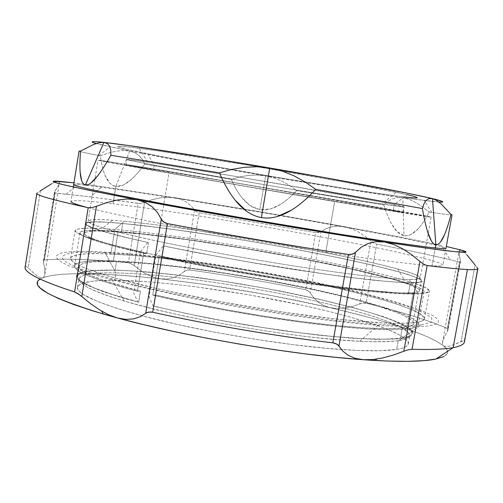 <?xml version="1.0" encoding="UTF-8"?>
<svg xmlns="http://www.w3.org/2000/svg" width="503" height="503" viewBox="0 0 503 503"><rect width="100%" height="100%" fill="white"/><g stroke="black" fill="none" stroke-linecap="round" stroke-linejoin="round"><path stroke-width="0.38" stroke-dasharray="2.52 1.89" d="M442.288 201.458L442.288 202.03L433.58 201.615L402.834 197.717L397.131 197.635L392.026 198.993L387.624 201.54L383.864 204.985C386.323 212.8 388.926 219.157 391.661 224.049C395.496 230.89 399.608 234.756 404.003 235.656L402.834 197.717L397.131 197.635L392.026 198.993L387.624 201.54L383.864 204.985C386.329 212.807 388.926 219.163 391.661 224.049L397.125 231.6L404.003 235.656L407.097 235.762L410.832 234.624L418.062 228.865C421.615 224.973 425.331 219.371 429.197 212.059C443.822 214.234 451.436 215.171 452.04 214.863M96.224 143.531L129.692 150.982C164.003 157.904 214.988 167.172 265.647 175.843C316.312 184.507 367.674 192.75 402.834 197.717L340.059 188.172L265.647 175.843L256.87 175.013L248.054 175.453L239.522 176.993L231.342 179.401C234.706 187.047 238.321 193.253 242.176 198.012C247.583 204.658 253.462 208.531 259.818 209.625L265.647 175.843L256.87 175.013L248.054 175.453L239.522 176.993L231.342 179.401C234.706 187.053 238.321 193.259 242.176 198.012L249.928 205.425L259.818 209.625L270.52 208.952L280.316 204.532C285.541 201.326 291.011 196.679 296.739 190.587L383.864 204.985L296.739 190.587L289.86 185.607L282.34 181.319L274.254 177.993L265.647 175.843L191.53 162.758L129.692 150.982L123.373 150.454L116.187 151.196L108.447 153.05L100.323 155.817C101.48 164.003 103.058 170.53 105.07 175.384C107.894 182.143 111.496 185.827 115.872 186.45L129.692 150.982L100.11 144.556L92.389 142.154M88.182 207.752C116.564 215.246 189.084 229.657 266.414 242.679C309.98 249.985 351.201 256.279 382.475 260.447L420.011 264.848L432.071 265.785L435.284 248.004L432.071 265.785C439.226 266.15 442.847 265.911 442.929 265.068L439.44 262.912L429.116 259.705L392.371 251.041C368.737 246.024 341.946 240.748 311.998 235.222C242.641 222.508 163.764 209.908 113.049 203.778L115.872 186.45L123.6 184.89L131.201 179.546C135.37 175.83 139.897 170.68 144.789 164.104L231.342 179.401L144.789 164.104L142.487 159.608L139.274 155.754L135.043 152.805L129.692 150.982L123.373 150.454L116.187 151.196L108.447 153.05L100.323 155.817C101.48 164.009 103.065 170.53 105.07 175.384L109.868 183.205L112.496 185.274L115.872 186.45L113.049 203.778C86.705 200.609 72.683 199.842 70.98 201.489L73.306 186.99M407.273 194.661L345.341 182.281L246.407 164.883L157.911 150.887L131.006 147.266L118.538 146.222L117.539 146.417L118.029 146.857L127.655 149.517L165.462 157.332L220.509 167.524L282.554 178.288L353.32 189.738L397.816 196.151L413.208 197.83L417.194 197.811L415.377 196.774L407.273 194.661L394.233 204.551L403.714 206.94L369.384 202.061L325.29 194.931C267.477 185.381 194.994 172.799 154.1 165.147C123.524 159.432 115.52 157.288 147.574 162.129C193.353 168.907 338.324 193.686 383.758 202.502L394.233 204.551L407.273 194.661L396.175 192.209C373.496 187.393 329.842 179.225 281.579 170.875L257.649 166.776C208.167 158.395 162.758 151.353 139.281 148.297C104.901 143.801 114.539 147.115 147.643 153.805L154.1 165.147L153.277 170.177L125.957 164.99L235.329 182.841L393.195 210.348L394.233 204.551L382.098 202.187L236.391 176.547L148.033 162.199L126.857 159.482C127.504 159.979 136.59 161.872 154.1 165.147C224.81 178.477 401.268 208.091 404.179 206.884L394.233 204.551L393.195 210.348L403.155 212.398L396.358 211.48L244.03 186.035L161.155 171.586L126.002 164.978L163.852 170.875L260.673 187.154L359.997 204.369L403.199 212.385C400.432 212.782 224.061 182.91 153.277 170.177L154.1 165.147L147.643 153.805C213.366 167.191 356.803 191.392 404.261 196.943M157.684 241.189C198.911 249.972 255.606 260.183 304.925 267.64C354.263 275.091 392.497 279.284 409.216 279.511C416.402 279.593 420.068 279.071 420.212 277.939C420.665 273.827 378.03 263.163 325.692 252.783L334.652 201.558C387.404 210.424 430.82 217.491 431.178 217.107C431.536 216.831 402.016 211.417 347.642 201.923L169.228 171.473L157.684 241.189C79.637 224.571 72.237 217.019 112.364 220.239L124.285 221.251L114.873 229.462L102.015 228.563L86.283 228.18L77.009 229.167L75.431 231.657L82.618 235.706L99.236 241.264L125.285 248.155L159.885 256.021C212.266 267.124 279.712 278.769 334.231 286.094L370.742 290.483L399.13 292.972L418.27 293.557L409.216 279.511C392.497 279.284 354.263 275.091 304.925 267.64C255.606 260.183 198.911 249.972 157.684 241.189L169.228 171.473C121.764 163.594 98.016 159.822 97.997 160.155C100.87 161.488 238.768 185.469 334.652 201.558L325.692 252.783C355.357 258.674 379.35 264.081 397.672 269.004C422.702 275.789 426.55 279.291 409.216 279.511L418.27 293.557L403.463 293.224C390.554 292.413 374.66 290.941 355.791 288.81C315.928 284.013 264.327 276.053 215.328 267.036L148.637 253.575C129.73 249.281 113.81 245.332 100.877 241.742L86.082 237.032C79.267 234.348 75.588 232.204 75.041 230.588C76.777 227.765 90.056 227.387 114.873 229.462L110.874 253.946C85.95 252.751 72.52 254.191 70.583 258.278C71.03 260.504 74.607 263.264 81.31 266.552L95.941 272.142C108.761 276.279 124.568 280.712 143.374 285.427C163.682 290.231 185.827 294.991 209.808 299.706C247.3 306.736 283.566 312.501 318.606 317.009C340.556 319.619 360.003 321.505 376.954 322.675C392.164 323.429 404.173 323.498 412.982 322.882L418.27 293.557L412.982 322.882L418.653 322.039L422.388 320.845L424.23 319.342L424.274 317.556L422.608 315.526L419.345 313.275L414.598 310.848L401.124 305.56L383.135 299.889L349.61 291.08L324.083 285.232L282.793 276.839L239.805 269.218L197.138 262.723L156.854 257.706L132.446 255.361L101.424 253.625L85.736 253.833L75.161 255.26L72.092 256.455L70.653 257.982L70.961 259.844L73.111 262.032L77.173 264.553L83.215 267.382L101.292 273.896L113.288 277.518L159.897 289.313L218.327 301.31L280.837 311.816L338.588 319.342L384.097 323.058L395.685 323.41L412.982 322.882C420.332 322.109 424.148 320.738 424.444 318.764L421.52 314.671L412.089 309.735L397.156 304.214C373.226 296.493 339.079 288.15 301.41 280.479C235.197 267.175 159.388 256.316 110.874 253.946L114.873 229.462C163.173 233.53 238.969 245.005 305.359 257.756C343.14 265.087 377.457 272.72 401.601 279.416C412.699 282.667 420.942 285.559 426.324 288.093L429.436 291.162C429.248 292.564 425.525 293.362 418.27 293.557C436.22 292.507 431.681 288.087 404.664 280.297C340.531 261.736 191.454 235.75 114.873 229.462L124.285 221.251C174.076 226.023 258.699 239.453 325.692 252.783C258.699 239.453 174.076 226.023 124.285 221.251C101.631 219.063 89.584 219.038 88.132 221.175C87.604 224.288 110.786 230.959 157.684 241.189M132.93 285.276L101.065 276.813L88.195 272.884L69.012 265.842L62.73 262.805L58.606 260.108L56.575 257.775L56.525 255.807L58.354 254.204L61.926 252.965L67.113 252.072L73.778 251.519L90.986 251.374L124.581 253.323L164.739 257.479L208.827 263.421L269.866 273.481L314.702 282.183L356.394 291.47L392.516 300.907L420.2 309.949L432.329 315.4L436.101 317.865L438.17 320.103L438.409 322.083L436.698 323.769L432.938 325.114L427.06 326.095L408.75 326.793L381.827 325.642L365.348 324.334L327.22 320.26L283.975 314.362L238.29 306.968L193.177 298.556L132.93 285.276M169.228 171.473L111.697 162.085L98.877 160.419L188.097 176.49L359.092 205.645L431.008 217.032L335.199 199.754L169.228 171.473M79.065 151.107C79.493 151.579 86.573 153.145 100.323 155.817L98.997 155.559C82.605 152.365 76.45 150.869 80.537 151.076M129.692 150.982L115.872 186.45C120.255 187.047 125.366 184.746 131.201 179.546C135.37 175.824 139.903 170.674 144.789 164.104L142.487 159.608L139.274 155.754L135.043 152.805L129.692 150.982M265.647 175.843L259.818 209.625C266.175 210.7 273.01 209.003 280.316 204.532C285.541 201.326 291.017 196.673 296.739 190.587L289.86 185.607L282.34 181.319L274.254 177.993L265.647 175.843M450.996 214.435C454.247 215.466 447.833 214.8 431.763 212.436L429.197 212.059L422.401 206.758L415.654 202.426L409.096 199.345L402.834 197.717L404.003 235.656C408.398 236.536 413.089 234.272 418.062 228.865C421.621 224.973 425.331 219.371 429.197 212.059L422.401 206.758L415.654 202.426L409.096 199.345L402.834 197.717L438.88 202.043M113.364 260.862C89.377 259.957 76.45 261.617 74.57 265.854C73.513 271.312 94.457 279.787 137.388 291.275L143.625 253.481C100.38 243.295 79.147 236.372 79.914 232.707C81.561 229.921 94.312 229.5 118.174 231.43L113.364 260.862L118.174 231.43C164.921 235.253 238.843 246.395 303.548 258.85C367.781 271.23 423.803 285.383 424.136 291.545C423.941 292.953 420.219 293.758 412.969 293.953L406.65 329.031C414.013 328.157 417.855 326.673 418.169 324.586C418.358 315.551 362.814 299.247 298.795 286.213C234.297 273.116 160.363 262.698 113.364 260.862L89.609 261.044L79.43 262.56L76.355 263.761L74.758 265.27L74.733 267.087L76.374 269.206L79.738 271.62L84.888 274.317L100.625 280.498L123.48 287.534L137.388 291.275L140.463 291.243C98.55 280.052 78.091 271.783 79.09 266.452C80.876 262.352 93.338 260.736 116.476 261.591L115.074 270.174C91.898 269.608 79.386 271.576 77.531 276.078C76.456 281.919 96.834 290.627 138.658 302.19L140.463 291.243L138.658 302.19L124.103 298.373L101.531 291.111L86.101 284.679L81.121 281.843L77.934 279.297L76.487 277.052L76.701 275.11L78.493 273.481L81.763 272.167L92.338 270.451L116.652 270.048L148.599 271.978L198.71 277.593L239.095 283.642L279.699 290.916L318.619 299.078L353.823 307.761L383.022 316.525L397.892 322.146L403.639 324.819L411.234 329.748L412.881 331.949L412.963 333.923L411.391 335.652L408.103 337.092L403.048 338.217L396.182 338.997L377.074 339.418L351.125 338.198L319.286 335.275L283.088 330.723L244.559 324.756L206.016 317.72L153.189 306.12L187.412 313.727L224.143 320.977L262.063 327.415L298.945 332.659L332.697 336.444L361.575 338.62L384.361 339.167L400.394 338.186C407.77 337.142 411.63 335.495 411.976 333.244C412.347 323.674 358.469 307.182 295.965 294.268C233.021 281.296 160.753 271.343 115.074 270.174L116.476 261.591C162.085 263.327 234.348 273.481 297.355 286.276C359.915 299.002 413.931 314.884 413.705 323.649C413.397 325.705 409.568 327.157 402.224 328.006L400.394 338.186L405.952 337.136L409.694 335.752L411.655 334.074L411.913 332.131L410.549 329.955L407.663 327.579L403.356 325.039L390.906 319.568L374.075 313.778L353.703 307.861L318.21 299.09L265.301 288.294L224.149 281.353L171.127 274.305L135.508 271.111L115.074 270.174L91.999 270.759L82.159 272.557L79.204 273.896L77.688 275.537L77.707 277.474L79.342 279.706L82.649 282.227L94.463 288.062L113.257 294.808L138.658 302.19L137.891 302.209L133.641 292.884L140.419 251.726L147.731 242.578L148.492 242.628C106.196 233.071 85.359 226.752 85.994 223.684C87.491 221.402 99.732 221.333 122.707 223.47L121.298 232.09C98.286 230.242 85.994 230.67 84.435 233.361C83.718 236.944 104.467 243.697 146.675 253.625L148.492 242.628L122.776 236.63L103.656 231.499L91.521 227.413L86.277 224.457L86.107 223.407L87.484 222.64L94.489 221.93L106.498 222.238L122.707 223.47C168.008 227.721 240.245 238.806 303.516 250.783C366.341 262.698 420.961 275.864 421.395 281.02C421.237 282.208 417.559 282.799 410.354 282.78L408.518 293.01C415.755 292.834 419.464 292.048 419.653 290.659C419.37 284.692 364.889 270.91 302.127 258.812C238.912 246.646 166.669 235.775 121.298 232.09L122.707 223.47L166.109 228.463L217.862 235.97L258.976 242.729L299.819 250.085L338.356 257.681L372.396 265.125L399.432 271.96L412.19 275.896L419.716 279.127L421.237 280.41L421.149 281.441L419.345 282.196L410.354 282.78L403.343 282.579L384.116 281.171L358.331 278.385L326.925 274.28L253.613 262.855L215.844 256.153L163.186 245.904L197.729 252.839L255.09 263.201L293.702 269.476L346.422 277.015L375.326 280.429L406.261 282.887L412.982 283.007L421.017 282.277L422.426 281.466L422.18 280.385L420.376 279.071L406.556 273.902L372.446 265.062L338.645 257.681L287.169 247.69L232.839 238.309L192.957 232.147L144.738 225.728L115.256 222.735L100.229 221.823L89.892 221.911L86.749 222.364L85.095 223.099L85.032 224.131L86.635 225.457L89.98 227.086L102.09 231.223L121.474 236.448L148.492 242.628L146.675 253.625L143.625 253.481L117.218 247.036L97.67 241.446L85.347 236.919L81.876 235.09L80.14 233.555L80.071 232.323L81.58 231.38L84.567 230.726L101.424 230.405L128.202 232.304L162.752 236.159L201.999 241.547L243.659 248.098L285.698 255.48L326.095 263.333L362.713 271.28L393.12 278.888L414.547 285.597L422.344 289.256L423.96 290.759L423.91 292.004L422.111 292.972L418.483 293.633L405.789 293.928L373.591 291.715L343.97 288.414L309.207 283.736L251.469 274.632L193.768 264.075L159.08 256.926L162.085 257.058C204.174 266.181 259.812 276.128 307.591 283.026C355.382 289.91 392.107 293.356 408.518 293.01L410.354 282.78C394.012 282.686 357.337 278.844 309.552 271.777C261.774 264.704 206.092 254.807 163.934 245.948L162.085 257.058L195.761 263.987L232.656 270.891L289.414 280.316L324.963 285.452L356.394 289.351L382.205 291.866L401.476 292.972L413.956 292.708L417.565 292.086L419.395 291.162L419.521 289.961L418.018 288.508L415 286.836L404.808 282.931L389.819 278.442L348.862 268.451L298.424 258.102L243.848 248.356L189.933 240.044L141.62 233.996L105.058 231.11L93.005 231.084L85.956 232.103L84.554 233.034L84.693 234.247L86.447 235.744L95.042 239.604L110.629 244.546L146.675 253.625L143.625 253.481L137.388 291.275L140.463 291.243L104.718 280.793L89.339 274.783L84.278 272.154L80.939 269.797L79.285 267.728L79.235 265.955L80.725 264.477L83.655 263.289L93.451 261.793L116.476 261.591L148.178 263.673L185.305 267.734L225.495 273.412L266.665 280.36L306.817 288.238L343.889 296.682L375.59 305.271L399.332 313.47L409.316 318.393L412.234 320.612L413.623 322.624L413.397 324.404L411.467 325.913L407.757 327.126L402.224 328.006L386.241 328.673L363.487 327.837L334.633 325.428L300.895 321.474L264.006 316.136L226.061 309.691L189.291 302.517L155.779 295.047L152.749 295.091L187.273 302.806L225.212 310.219L264.389 316.877L302.473 322.392L337.268 326.46L366.97 328.924L390.322 329.754L399.388 329.578L412.265 328.113L415.994 326.849L417.899 325.284L418.056 323.442L416.547 321.36L413.479 319.072L403.104 314.004L387.832 308.465L368.554 302.668L346.102 296.795L321.254 290.986L267.099 280.102L211.115 270.903L158.099 264.213L134.326 262.063L113.364 260.862M400.394 338.186L402.224 328.006C385.575 329.842 348.686 327.736 300.895 321.474C253.11 315.199 197.635 305.063 155.779 295.047L153.949 306.094C195.73 316.368 251.16 326.56 298.945 332.659C346.743 338.745 383.676 340.456 400.394 338.186M155.779 295.047L152.749 295.091L159.08 256.926L162.085 257.058L163.934 245.948L163.186 245.904L155.924 255.172L149.039 296.745L153.189 306.12L153.949 306.094L155.779 295.047M406.65 329.031L412.969 293.953C396.276 294.356 358.532 290.835 309.207 283.736C259.894 276.625 202.388 266.332 159.08 256.926L152.749 295.091C195.818 305.428 253.154 315.915 302.473 322.392C351.798 328.843 389.718 330.968 406.65 329.031M40.429 288.15L37.562 283.956L38.486 280.492L42.874 277.757L50.363 275.738L60.599 274.412L73.218 273.745L104.272 274.236L141.091 276.883L161.017 278.914L202.784 284.214L267.37 294.752L329.993 307.66L337.211 308.553L344.756 308.106L352.37 306.497L361.368 303.441L366.153 303.221C401.312 311.835 428.411 320.26 447.45 328.497L447.978 328.962L447.871 330.565L444.633 336.268L442.615 341.757L459.057 251.494L459.497 250.393L458.962 252.418L460.541 261.07L460.17 262.113L459.547 262.107L450.084 259.743C430.845 255.147 406.367 249.947 376.646 244.137C412.221 251.085 439.855 257.077 459.547 262.107L447.45 328.497L459.547 262.107L460.534 261.598L460.352 260.133L447.324 331.59L448.079 329.886L447.45 328.497C428.411 320.26 401.312 311.835 366.153 303.221L376.646 244.137L373.698 242.999L370.912 241.006L373.698 242.999L376.646 244.137L366.153 303.221L363.028 303.108L359.752 303.988L370.912 241.006L364.82 236.108L358.211 231.87L351.264 228.626L344.222 226.652L259.359 211.719L174.51 197.666C231.066 206.746 287.641 216.409 344.222 226.652L337.412 226.105L331.188 226.922L325.674 228.871L319.921 232.26L315.708 232.669L199.175 212.775L315.708 232.669L305.767 289.753L315.708 232.669L318.669 232.663L320.964 231.663L310.288 292.891L308.515 290.929L305.767 289.753C267.2 281.963 228.475 275.374 189.593 269.973L199.175 212.775L196.403 211.788L194.592 210.091L196.403 211.788L199.175 212.775L189.593 269.973L186.619 270.18L184.324 271.45L194.592 210.091L191.14 205.903L186.638 202.237L181.067 199.402L174.51 197.666L101.996 186.6L174.51 197.666L167.222 197.195L159.621 197.956L151.969 199.766L142.953 202.935L139.664 203.501L90.59 196.924L138.136 203.426L128.391 262.755L138.136 203.426L141.286 203.325L144.575 202.363L134.169 265.597L131.365 263.679L128.391 262.755C92.558 259.29 64.547 258.347 44.371 259.932L55.034 193.077L44.371 259.932L43.371 260.975L43.554 262.912L55.034 190.958L54.311 192.429L55.034 193.077L90.59 196.924L101.996 186.6L73.972 182.847L101.996 186.6L90.59 196.924L54.475 192.882L54.519 191.775L59.14 184.155L59.442 182.08L44.842 274.519L44.648 268.262L43.554 262.912L55.034 190.958L57.581 187.223L59.455 183.023M114.634 280.259C91.735 280.039 79.342 282.378 77.449 287.282C76.311 293.909 97.84 303.416 142.028 315.79C197.352 330.93 285.421 345.825 341.374 349.535C367.096 351.276 385.524 351.232 396.653 349.403L398.219 340.694C389.687 341.612 378.212 341.864 363.782 341.455C347.762 340.632 329.478 339.091 308.936 336.84C276.21 332.867 242.477 327.554 207.726 320.895L175.302 314.092C155.037 309.402 137.112 304.774 121.525 300.209C107.567 295.789 96.601 291.715 88.635 287.98C82.423 284.509 79.141 281.529 78.782 279.046C80.618 274.487 92.967 272.437 115.835 272.903L114.634 280.259L115.835 272.903C70.106 271.664 60.989 282.183 124.115 300.989C181.809 318.757 299.442 338.865 359.764 341.273C376.992 342.084 389.812 341.895 398.219 340.694L421.401 324.8C412.491 325.774 398.426 325.642 379.212 324.41C312.049 320.562 176 297.304 111.364 278.624C40.592 258.794 53.922 249.821 105.096 252.625L115.835 272.903L105.096 252.625C162.23 255.537 253.235 269.237 327.082 285.232L357.312 292.193C376.099 296.896 392.497 301.511 406.518 306.025L422.853 312.369L431.731 317.883L431.662 322.171L421.401 324.8L398.219 340.694L408.235 337.752L409.203 333.307L402.086 327.767C393.792 323.662 382.582 319.348 368.447 314.834C353.049 310.294 335.966 305.824 317.192 301.416C250.324 286.213 166.688 274.034 115.835 272.903C161.023 273.89 232.663 283.679 295.028 296.588C356.967 309.439 410.234 325.938 409.813 335.627C409.455 337.922 405.594 339.613 398.219 340.694L396.653 349.403C404.054 348.151 407.946 346.297 408.329 343.838C408.882 333.464 355.728 316.45 293.84 303.441C231.525 290.382 159.879 280.762 114.634 280.259L97.94 280.699L91.194 281.366L81.461 283.629L78.694 285.239L77.468 287.169L77.877 289.42L79.996 291.979L83.9 294.833L97.211 301.347L117.815 308.723L145.191 316.632L178.194 324.642L215.089 332.263L253.675 339.009L291.564 344.467L326.46 348.315L356.42 350.409L380.073 350.736L396.653 349.403L402.218 348.183L405.971 346.63L407.977 344.781L408.298 342.675L407.015 340.336L404.217 337.809L394.497 332.313L379.985 326.416L351.081 317.292L328.22 311.275L303.315 305.478L249.997 295.041L195.981 286.829L170.209 283.818L146.103 281.661L114.634 280.259M51.551 183.802L55.594 181.86L58.273 181.262L55.594 181.86L51.551 183.802L37.04 193.064L25.496 265.867L28.168 267.948L25.496 265.867L37.04 193.064L40.416 190.794L28.168 267.948L36.889 275.814L40.315 277.662L42.874 277.757L44.434 276.053L44.987 272.777L44.648 268.262L43.352 261.761L43.73 260.202L44.371 259.932C64.547 258.347 92.558 259.29 128.391 262.755L132.811 264.54L140.312 270.407L146.964 274.449L153.949 277.379L161.017 278.914L167.839 278.92L174.082 277.505L179.609 274.908L185.368 270.708L188.034 269.922L189.593 269.973C228.475 275.374 267.2 281.963 305.767 289.753L309.527 291.834L313.646 297.713L318.053 301.995L323.53 305.409L329.993 307.66L368.139 317.16L385.468 322.058L415.333 331.917L427.273 336.752L436.786 341.424L443.527 345.85L447.142 349.937L447.28 353.571L443.64 356.646M459.057 251.494L459.296 255.794L460.352 260.133L447.324 331.59L444.633 336.268L442.936 340.424L442.495 343.719L443.527 345.85C429.153 334.332 383.035 319.864 329.993 307.66L337.211 308.553L344.756 308.106L352.37 306.497L359.752 303.988L370.912 241.006L364.82 236.108L358.211 231.87L351.264 228.626L344.222 226.652C384.499 233.958 416.78 240.189 441.056 245.351L400.64 237.19L344.222 226.652L337.412 226.105L331.188 226.922L325.674 228.871L320.964 231.663L310.288 292.891L313.646 297.713L318.053 301.995L323.53 305.409L329.993 307.66C274.091 294.953 217.761 285.371 161.017 278.914C107.145 272.934 59.31 271.438 42.874 277.757L40.077 279.152M464.432 341.883L477.611 268.237L464.363 340.487L461.056 341.55L475.084 264.974L476.806 267.231L466.721 254.688L463.439 251.5L460.993 250.029L463.439 251.5L466.721 254.688M477.611 268.237L476.806 267.231M73.671 184.72L78.367 184.557L89.333 185.638L126.222 190.631L190.7 200.609L264.402 212.888L337.5 225.778L400.03 237.573L434.183 244.779L443.35 247.155L445.878 248.463M25.496 265.867L25.181 266.804M40.416 190.794L28.168 267.948L36.889 275.814L40.315 277.662L42.874 277.757L44.434 276.053L44.842 274.519M153.949 277.379L161.017 278.914L167.839 278.92L174.082 277.505L179.609 274.908L184.324 271.45L194.592 210.091L191.14 205.903L186.638 202.237L181.067 199.402L174.51 197.666L167.222 197.195L159.621 197.956L151.969 199.766L144.575 202.363L134.169 265.597L140.312 270.407L146.964 274.449L153.949 277.379M442.615 341.757L442.495 343.719L443.527 345.85L446.092 346.624L450.04 346.039L461.056 341.55L475.084 264.974M435.956 359.035C448.481 356.137 451.002 351.742 443.527 345.85L446.092 346.624L450.04 346.039L464.363 340.487M445.96 248.369L442.929 265.068M147.574 162.129L139.281 148.297M383.758 202.502L396.175 192.209M125.957 164.99L126.857 159.482M431.178 217.107L420.212 277.939M112.364 220.239L102.015 228.563M70.583 258.278L75.041 230.588M424.444 318.764L429.436 291.162M397.672 269.004L404.664 280.297M88.132 221.175L97.997 160.155M403.199 212.385L404.179 206.884M98.997 155.559L109.975 146.845M431.763 212.436L424.299 200.578M74.57 265.854L79.914 232.707M418.169 324.586L424.136 291.545M77.531 276.078L79.09 266.452M411.976 333.244L413.705 323.649M84.435 233.361L85.994 223.684M419.653 290.659L421.395 281.02M66 194.089L79.298 183.513M77.449 287.282L78.782 279.046M124.115 300.989L111.364 278.624M359.764 341.273L379.212 324.41M408.329 343.838L409.813 335.627M43.371 260.975L54.324 192.328M460.534 261.598L448.079 329.886M441.056 245.351L450.084 259.743"/><path stroke-width="0.75" d="M92.389 142.154L92.936 141.676L96.727 141.745L103.926 142.399L128.768 145.568L215.41 158.904L323.838 177.458L408.782 193.492L432.467 198.628L436.554 200.433L441.118 203.897L450.996 214.435C448.808 222.936 446.651 229.695 444.526 234.7C441.559 241.71 438.666 245.08 435.862 244.823L432.467 198.628L436.554 200.433L441.118 203.897L450.996 214.435C448.808 222.942 446.651 229.701 444.526 234.7L440.483 242.069C438.918 244.062 437.377 244.986 435.862 244.823L435.284 248.004L435.862 244.823C434.347 244.659 432.863 243.377 431.411 240.975L427.764 232.285C425.915 226.488 424.123 218.572 422.401 208.544L315.708 189.342C307.421 198.308 299.43 205.18 291.74 209.965C280.97 216.63 270.853 219.17 261.397 217.579L269.746 167.989L282.183 171.07L294.129 175.88L305.296 182.067L315.708 189.342C307.415 198.308 299.423 205.186 291.74 209.965L277.304 216.554C271.802 218.101 266.502 218.447 261.397 217.579C256.297 216.705 251.418 214.624 246.74 211.348L235.259 200.32C229.575 193.253 224.294 184.104 219.421 172.869L110.867 155.264C105.806 164.148 101.392 171.02 97.613 175.88C92.345 182.627 88.27 185.664 85.391 184.978L103.926 142.399L107.409 143.607L109.698 146.304L110.798 150.271L110.867 155.264C105.806 164.154 101.386 171.026 97.613 175.88L91.1 182.841C88.855 184.62 86.95 185.337 85.391 184.978C83.838 184.614 82.618 183.224 81.731 180.81L80.172 172.454C79.744 166.996 79.864 159.872 80.537 151.076L79.065 151.107L73.306 186.99M445.96 248.369L452.04 214.863L450.996 214.435M404.261 196.943C420.426 198.842 421.426 198.081 407.273 194.661M438.88 202.043C445.608 202.445 443.47 201.307 432.467 198.628C411.573 193.523 344.857 180.829 269.746 167.989L282.183 171.07L294.129 175.88L305.296 182.067L315.708 189.342L422.401 208.544L423.935 203.841L426.104 200.446L428.94 198.641L432.467 198.628L442.288 201.458M70.98 201.489C70.672 202.558 76.406 204.646 88.182 207.752L74.589 291.941L78.047 293.683L81.807 296.556L96.419 206.293L106.787 202.59L117.23 200.024L127.391 198.968L136.86 199.704L260.894 221.867L384.367 241.962L393.434 244.389L402.538 248.721L411.454 254.581L419.955 261.491L403.79 351.251L393.428 355.024L382.997 357.903L372.861 359.563L363.405 359.727L375.1 360.475C404.016 361.99 424.299 361.512 435.956 359.035L453.146 347.636C444.551 349.252 430.845 349.799 412.032 349.271L408.254 349.774L403.79 351.251L408.254 349.774L412.032 349.271C430.845 349.799 444.551 349.252 453.146 347.636L467.419 269.533C459.157 269.149 445.733 267.822 427.148 265.546L412.032 349.271L427.148 265.546L423.677 264.238L419.955 261.491L423.677 264.238L427.148 265.546C445.733 267.822 459.157 269.149 467.419 269.533L453.146 347.636C460.295 346.271 464.055 344.354 464.432 341.883L477.844 268.74C477.768 269.577 474.291 269.841 467.419 269.533C475.517 269.885 478.913 269.457 477.611 268.237L477.844 268.74M269.746 167.989L261.397 217.579C251.946 215.944 243.232 210.191 235.259 200.32C229.569 193.246 224.288 184.098 219.421 172.869L231.613 169.461L244.175 167.323L256.92 166.757L269.746 167.989C194.667 155.119 126.404 144.719 103.926 142.399L107.409 143.607L109.698 146.304L110.798 150.271L110.867 155.264L219.421 172.869L231.613 169.461L244.175 167.323L256.92 166.757L269.746 167.989M80.537 151.076L93.659 144.449L99.254 142.726L103.926 142.399L85.391 184.978C82.517 184.261 80.782 180.087 80.172 172.454C79.744 166.99 79.864 159.866 80.537 151.076L93.659 144.449L99.254 142.726L103.926 142.399C91.502 141.117 88.937 141.494 96.224 143.531M432.467 198.628L435.862 244.823C433.058 244.54 430.354 240.359 427.764 232.285C425.909 226.482 424.123 218.566 422.401 208.544L423.935 203.841L426.104 200.446L428.94 198.641L432.467 198.628M443.64 356.646L435.956 359.035L424.06 360.638L407.908 361.336L387.599 361.053L363.405 359.727L335.809 357.337L305.459 353.892L273.198 349.478L239.969 344.197L206.802 338.205L174.711 331.703L144.657 324.894L117.457 317.984L108.447 314.677L99.355 309.754L90.395 303.567L81.807 296.556L96.419 206.293L106.787 202.59L117.23 200.024L127.391 198.968L136.86 199.704C67.207 186.317 41.007 180.168 58.279 181.262L59.442 182.08L58.279 181.262L73.972 182.847L54.311 181.218L53.846 181.803L57.197 183.048L64.642 184.997L92.395 191.027L136.86 199.704L145.21 202.344L152.076 206.689L157.42 212.429L161.274 219.151L145.688 313.281L148.567 312.049L152.705 312.244L167.417 223.596L163.5 221.936L161.274 219.151L145.688 313.281L140.18 316.752L133.565 318.902L125.932 319.386L117.457 317.984L93.759 311.175L74.035 304.648L58.537 298.568L47.357 293.035L40.429 288.15M40.077 279.152C28.778 285.974 49.841 297.594 103.266 314.01L117.457 317.984C185.324 336.639 294.312 355.124 363.405 359.727L355.074 358.281L348.208 355.338L342.851 351.169L338.972 346.102L355.527 252.292L352.578 254.191L348.39 254.468L332.829 342.839L336.74 344.008L338.972 346.102L355.527 252.292L361.223 247.212L368.001 243.546L375.779 241.698L384.367 241.962L428.292 248.375L455.479 251.726L465.791 252.141L465.124 251.368L460.993 250.029L459.497 250.393L460.993 250.029C477.366 254.449 454.599 252.682 384.367 241.962L393.434 244.389L402.538 248.721L411.454 254.581L419.955 261.491L403.79 351.251L393.428 355.024L382.997 357.903L372.861 359.563L363.405 359.727L355.074 358.281L348.208 355.338L342.851 351.169L338.073 344.976L334.992 343.279L332.829 342.839C276.788 336.325 208.311 324.699 152.705 312.244L150.51 311.942L146.958 312.514L140.18 316.752L133.565 318.902L125.932 319.386L117.457 317.984L108.447 314.677L99.355 309.754L90.395 303.567L79.939 295.022L74.589 291.941L88.188 207.726L91.955 207.651L88.188 207.726C53.085 199.974 35.971 195.183 36.826 193.359L37.04 193.064C34.053 194.63 51.105 199.521 88.188 207.726M446.299 246.495L460.993 250.029L446.299 246.495M476.806 267.231L477.611 268.237M445.878 248.463L440.854 248.507L427.607 247.136L391.944 242.245L339.349 234.153L253.361 219.88L168.989 204.91L119.305 195.453L87.258 188.732L76.462 185.984L73.671 184.72M96.419 206.293L91.955 207.651L96.419 206.293M36.826 193.359L25.181 266.804C23.723 272.45 40.19 280.831 74.589 291.941C38.253 280.158 21.887 271.463 25.496 265.867M51.551 183.802L40.416 190.794M475.084 264.974L466.721 254.688M464.363 340.487C465.313 343.618 461.572 346.007 453.146 347.636L435.956 359.035M167.417 223.596L152.705 312.244C208.311 324.699 276.788 336.325 332.829 342.839L348.39 254.468C292.432 245.929 223.615 234.191 167.417 223.596C223.615 234.191 292.432 245.929 348.39 254.468L350.604 254.568L354.219 253.405L361.223 247.212L368.001 243.546L375.779 241.698L384.367 241.962C315.853 231.562 206.098 212.832 136.86 199.704L145.21 202.344L152.076 206.689L157.42 212.429L162.173 220.641L165.248 222.948L167.417 223.596M376.634 359.098L375.1 360.475M101.707 311.168L103.266 314.01"/></g></svg>
